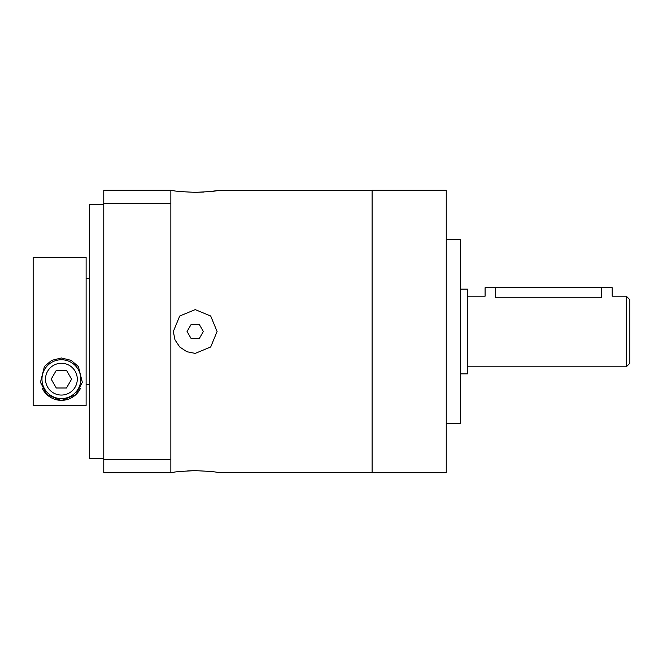 <?xml version="1.0" encoding="UTF-8"?>
<svg xmlns="http://www.w3.org/2000/svg" width="663" height="663" viewBox="0 0 663 663"><rect width="100%" height="100%" fill="white"/><g stroke="black" fill="none" stroke-linecap="round" stroke-linejoin="round"><path stroke-width="0.99" d="M626.32 296.195L629.85 299.726L629.85 363.274L626.32 366.805L626.32 296.195L612.198 296.195L612.198 287.717L485.092 287.717L485.092 296.195L467.432 296.195M495.684 287.717L495.684 297.82C482.018 296.046 482.018 296.046 495.684 297.82L601.606 297.82C615.264 296.046 615.264 296.046 601.606 297.82L601.606 287.717M80.778 380.338A19.418 19.418 0 0 0 61.982 359.752A19.418 19.418 0 0 0 41.976 379.161A19.418 19.418 0 0 0 60.805 398.579A19.418 19.418 0 0 0 80.778 380.338A19.418 19.418 0 0 1 60.805 398.579A19.418 19.418 0 0 1 42.009 377.993M42.357 388.46A21.183 21.183 0 0 0 60.805 400.344L46.916 394.626L40.451 382.327L44.404 366.523L51.648 360.365L61.394 357.979L71.148 360.365L78.383 366.523L82.336 382.327L75.872 394.626L61.982 400.344A21.183 21.183 0 0 0 80.43 388.46M60.805 400.344L61.982 400.344M33.15 257.352L86.115 257.352L86.115 405.458L33.15 405.458L33.15 257.352M86.115 384.465L89.646 384.465M89.646 278.535L86.115 278.535M103.768 204.395L89.646 204.395L89.646 458.605L103.768 458.605M170.847 472.379L173.325 472.379C174.618 471.807 181.919 471.244 195.204 470.664C208.505 471.236 215.798 471.807 217.099 472.379L372.1 472.379M195.22 192.336C208.505 191.756 215.806 191.193 217.099 190.621C215.798 191.193 208.505 191.764 195.204 192.336C181.927 191.764 174.626 191.193 173.325 190.621C174.618 191.193 181.919 191.756 195.204 192.336C181.927 191.764 174.626 191.193 173.325 190.621C174.618 191.193 181.919 191.756 195.204 192.336L203.748 192.071M195.212 353.387L210.693 346.981L217.099 331.5L210.693 316.019L195.212 309.613L179.731 316.019L173.325 331.5L174.991 339.887L179.731 346.981L186.825 351.721L195.212 353.387M372.1 190.621L217.099 190.621L210.03 191.549M195.212 470.664L187.737 470.871M173.325 190.621L170.847 190.621M372.1 472.727L446.249 472.727L446.249 190.273L372.1 190.273L372.1 472.727M446.249 239.699L460.371 239.699L460.371 423.301L446.249 423.301M460.371 289.134L467.432 289.134L467.432 373.866L460.371 373.866M191.135 324.439L187.057 331.5L191.135 338.561L199.29 338.561L203.367 331.5L199.29 324.439L191.135 324.439M170.847 190.273L170.847 472.727L103.768 472.727L103.768 190.273L170.847 190.273M170.847 203.417L103.768 203.417M170.847 459.583L103.768 459.583M86.115 405.458L33.15 405.458M56.297 370.335L51.2 379.161L56.297 387.996L66.491 387.996L71.587 379.161L66.491 370.335L56.297 370.335M77.256 380.131A15.887 15.887 0 0 0 62.355 363.307A15.887 15.887 0 0 0 45.507 379.161A15.887 15.887 0 0 0 60.913 395.049A15.887 15.887 0 0 0 77.256 380.131M626.32 366.805L467.432 366.805"/></g></svg>
